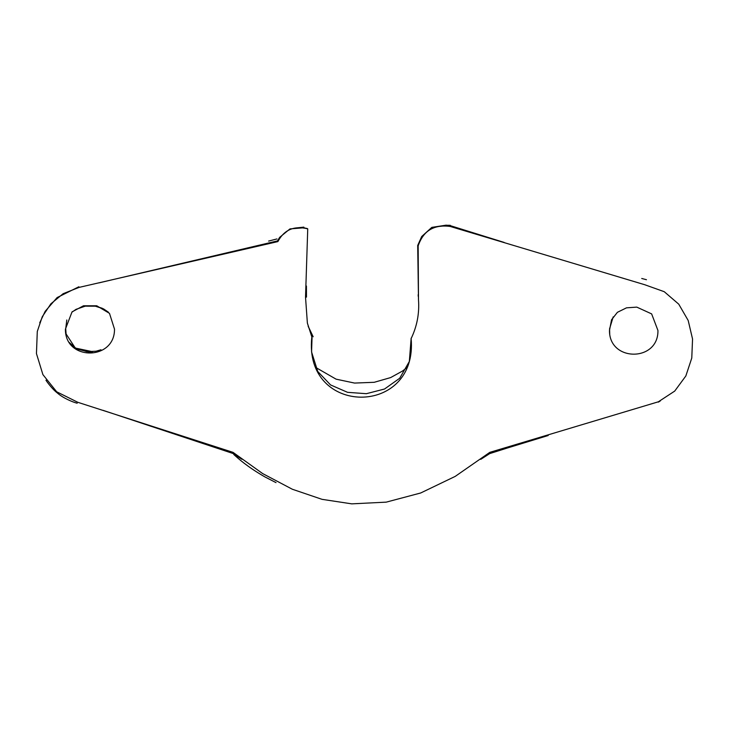<?xml version="1.0" encoding="UTF-8"?>
<svg xmlns="http://www.w3.org/2000/svg" width="729" height="729" viewBox="0 0 729 729"><rect width="100%" height="100%" fill="white"/><g stroke="black" fill="none" stroke-linecap="round" stroke-linejoin="round"><path stroke-width="1.09" d="M418.492 299.765L418.154 245.937C423.257 230.774 433.937 224.286 450.194 226.446L644.709 284.72L664.247 291.7L678.754 304.175L688.194 320.496L692.55 339.003L691.775 358.048L685.843 375.964L674.708 391.099L658.36 401.797L489.797 452.354L455.215 476.392L420.688 492.986L386.206 502.144L351.77 503.857L322.036 499.338L292.329 489.241L262.668 473.586L233.043 452.363L77.812 402.299L56.689 391.792L42.911 374.624L36.45 353.592L37.288 331.476L42.273 316.723L50.893 303.802L63.131 293.705L78.987 287.417L277.877 241.6C284.201 229.744 294.151 225.489 307.738 228.842L305.524 297.168L307.374 323.084L312.048 337.536L311.575 351.998L317.744 371.471L330.547 384.921L347.56 392.33L366.368 393.696L384.548 389.013L399.683 378.269L409.343 361.456L411.12 338.584C417.034 326.31 419.494 313.37 418.492 299.765L417.699 245.454L421.708 236.515L431.805 227.384L446.266 225.143M102.898 410.29L232.852 453.438L241.91 459.297M504.167 242.429L450.039 225.571M311.821 337.062C303.091 416.742 418.391 417.261 411.11 338.247M307.319 228.551L303.793 227.803L289.996 228.897L279.69 237.317L277.467 240.907L98.898 282.907M480.721 459.379L489.678 453.611L544.399 436.261M609.745 334.711L609.562 328.879L613.171 316.896M66.804 319.985L65.71 328.788L66.093 333.955L75.743 348.735L92.428 352.863M657.941 330.465L651.635 313.898L636.781 307.119L626.493 307.838L617.408 312.313L611.558 319.767L609.48 330.419C609.061 362.076 658.56 362.067 657.941 330.465M65.419 329.144L72.034 311.875L83.534 305.77L96.738 305.779L109.487 313.37L114.499 329.116C114.854 360.819 64.899 361.046 65.419 329.144M78.86 286.779L57.117 297.569L45.189 311.301L39.721 322.81M46.574 381.103L46.1 380.392C44.952 378.77 50.802 387.974 57.418 393.04C62.995 398.007 72.453 402.016 77.183 403.237M151.486 426.456L147.376 425.053M658.36 402.126L660.31 400.932M490.025 453.21L521.363 443.706M489.76 453.392L548.208 435.514M418.018 245.91L418.018 246.794M418.063 245.627L418.164 278.25M418.209 294.543L418.209 296.275M72.171 312.021L76.035 309.342L85.22 306.162L95.39 306.189L103.564 308.905L108.421 312.194L102.188 308.249L96.474 306.408M445.692 225.261L450.267 225.316M439.195 226.427L449.948 225.334M268.618 241.08L276.947 238.939M92.683 351.715L75.524 348.098L68.608 341.965M68.59 341.919L75.852 348.243L86.787 351.651L96.1 351.205L100.976 349.765M303.856 227.138L297.496 227.794M315.584 367.38L336.087 379.162L354.576 383.071L374.232 382.297L390.635 377.586L402.499 371.043L406.964 367.553M306.481 297.122L306.426 286.023M308.13 326.118L313.16 336.771M308.212 326.437L312.951 336.516M641.739 278.478L646.459 279.717M233.827 454.531C238.328 458.577 247.058 466.642 264.8 476.848L276.036 482.634"/></g></svg>
